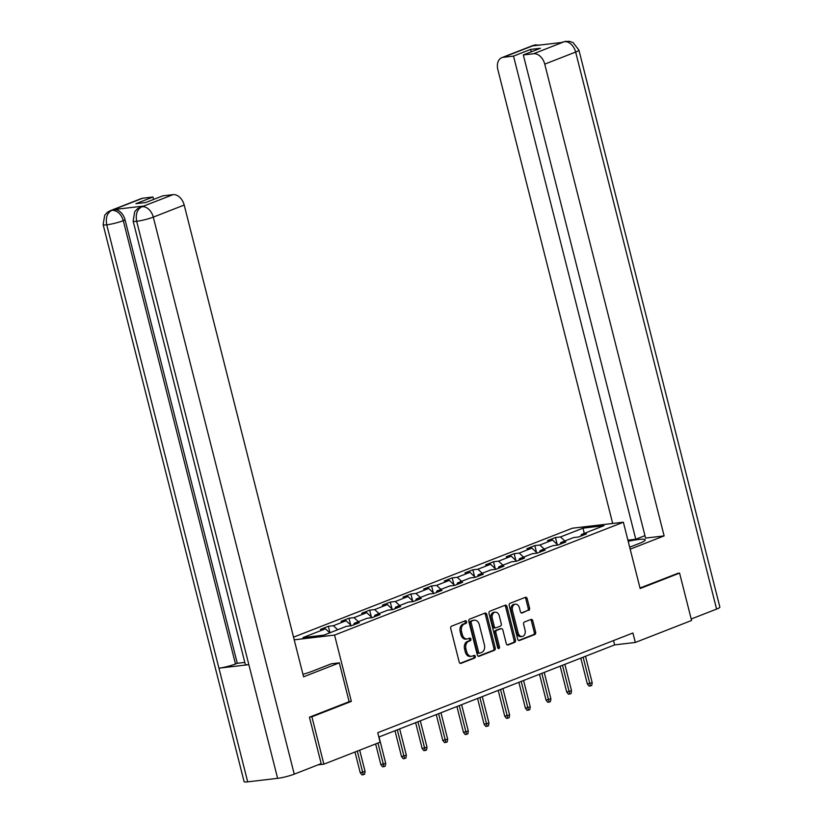 <?xml version="1.0" encoding="UTF-8"?>
<svg xmlns="http://www.w3.org/2000/svg" width="823" height="823" viewBox="0 0 823 823"><rect width="100%" height="100%" fill="white"/><g stroke="black" fill="none" stroke-linecap="round" stroke-linejoin="round"><path stroke-width="1.23" d="M466.59 621.725A1.358 0.957 83.3 0 0 465.355 620.779L451.549 626.18A1.934 1.368 83.3 0 0 450.726 628.546L459.193 662.021A1.934 1.368 83.3 0 0 460.715 663.431A1.934 1.368 83.3 0 0 460.962 663.369L474.768 657.978A1.358 0.957 83.3 0 0 474.11 655.375L472.32 656.075A6.193 4.393 83.3 0 1 471.538 656.27A6.193 4.393 83.3 0 1 466.662 651.744L465.952 648.956A6.193 4.393 83.3 0 1 468.606 641.374L470.386 640.685A1.358 0.957 83.3 0 0 469.727 638.082L467.948 638.771A6.193 4.393 83.3 0 1 467.166 638.967A6.193 4.393 83.3 0 1 462.279 634.451L461.58 631.663A6.193 4.393 83.3 0 1 464.223 624.081L466.013 623.381A1.358 0.957 83.3 0 0 466.59 621.725M467.166 638.967L465.787 639.132A6.193 4.393 83.3 0 1 460.901 634.615L460.201 631.817A6.193 4.393 83.3 0 1 462.845 624.245L464.635 623.546A1.358 0.957 83.3 0 0 464.676 621.046M460.129 663.317L473.39 658.143A1.358 0.957 83.3 0 0 473.431 655.633M471.538 656.27L470.159 656.425A6.193 4.393 83.3 0 1 465.283 651.909L464.573 649.121A6.193 4.393 83.3 0 1 467.227 641.539L469.007 640.839A1.358 0.957 83.3 0 0 469.059 638.339M528.726 610.419A1.934 1.368 83.3 0 0 529.559 608.053L527.183 598.66A1.934 1.368 83.3 0 0 525.65 597.251A1.934 1.368 83.3 0 0 525.413 597.313L510.075 603.3A1.934 1.368 83.3 0 0 509.252 605.666L517.718 639.142A1.934 1.368 83.3 0 0 519.251 640.561A1.934 1.368 83.3 0 0 519.488 640.5L534.827 634.502A1.934 1.368 83.3 0 0 535.65 632.136L532.779 620.799A1.934 1.368 83.3 0 0 531.257 619.38A1.934 1.368 83.3 0 0 531.01 619.441L524.446 622.003A1.934 1.368 83.3 0 0 523.623 624.369L525.043 629.996A5.175 3.673 83.3 0 1 522.173 636.498A5.175 3.673 83.3 0 1 518.089 632.712L512.513 610.676A5.175 3.673 83.3 0 1 515.383 604.185A5.175 3.673 83.3 0 1 519.467 607.96L520.393 611.633A1.934 1.368 83.3 0 0 521.926 613.053A1.934 1.368 83.3 0 0 522.163 612.991L527.348 610.584A1.934 1.368 83.3 0 0 528.181 608.218L525.804 598.825A1.934 1.368 83.3 0 0 524.868 597.519M640.14 588.527L679.582 573.106L691.577 620.47L635.325 642.454L632.928 632.99L377.736 732.717L380.133 742.192L323.881 764.176L311.896 716.802L351.339 701.391L334.56 635.078L623.361 522.214L640.14 588.527M486.774 614.452A1.934 1.368 83.3 0 0 485.251 613.042A1.934 1.368 83.3 0 0 485.004 613.104L469.676 619.091A1.934 1.368 83.3 0 0 468.843 621.458L477.319 654.933A1.934 1.368 83.3 0 0 478.842 656.353A1.934 1.368 83.3 0 0 479.089 656.291L494.417 650.293A1.934 1.368 83.3 0 0 495.251 647.927L486.774 614.452L485.395 614.616A1.934 1.368 83.3 0 0 484.469 613.31M489.88 611.201L505.209 605.203A1.934 1.368 83.3 0 1 505.456 605.142A1.934 1.368 83.3 0 1 506.978 606.561L515.445 640.037A1.934 1.368 83.3 0 1 514.622 642.403L508.058 644.965A1.934 1.368 83.3 0 1 507.812 645.026A1.934 1.368 83.3 0 1 506.289 643.617L502.853 630.037A1.934 1.368 83.3 0 0 501.33 628.628A1.934 1.368 83.3 0 0 501.084 628.69L496.732 630.387A1.934 1.368 83.3 0 0 495.899 632.753L499.479 646.888A1.358 0.957 83.3 0 1 497.658 647.598L489.047 613.567A1.934 1.368 83.3 0 1 489.88 611.201M293.544 637.167L572.335 528.212L623.361 522.214M334.56 635.078L294.212 639.821M557.202 544.373L555.463 537.532L547.521 540.639L552.562 540.042L539.857 545.011L534.816 545.608L526.874 548.704L531.915 548.118L519.21 553.087L514.169 553.673L506.227 556.78L511.268 556.183L498.563 561.152L493.522 561.749L485.58 564.845L490.621 564.259L477.906 569.218L472.875 569.814L464.933 572.921L469.974 572.324L457.259 577.293L452.228 577.88L444.286 580.987L449.317 580.39L436.612 585.359L431.581 585.955L423.639 589.052L428.67 588.466L415.965 593.434L410.934 594.021L402.992 597.128L408.023 596.531L395.318 601.5L390.287 602.097L382.345 605.193L387.376 604.607L374.671 609.565L369.64 610.162L361.698 613.269L366.729 612.672L354.024 617.641L348.993 618.227L341.051 621.334L346.082 620.737L333.377 625.706L328.346 626.303L320.404 629.4L325.435 628.813L302.936 637.609L323.902 635.14L346.401 626.344L351.431 625.758L359.373 622.651L354.343 623.248L353.612 624.904M555.463 537.532L560.504 536.946L583.003 528.15L603.969 525.681L581.46 534.477L586.501 533.89L578.559 536.987L573.518 537.584L560.813 542.552L565.854 541.956L557.912 545.063L552.871 545.649L540.166 550.618L545.207 550.021L537.265 553.128L531.915 548.118M354.343 623.248L367.048 618.279L372.078 617.682L380.02 614.586L374.99 615.172L387.695 610.203L392.725 609.617L400.667 606.51L395.637 607.107L408.342 602.138L413.372 601.541L421.314 598.444L416.284 599.031L428.989 594.072L434.019 593.476L441.961 590.369L436.931 590.965L449.636 585.997L454.666 585.41L462.608 582.303L457.578 582.9L470.283 577.931L475.313 577.335L483.255 574.238L478.225 574.824L490.93 569.855L495.96 569.269L503.902 566.162L498.872 566.759L511.577 561.79L516.618 561.193L524.549 558.097L519.519 558.683L532.224 553.725L537.265 553.128M557.932 545.052L552.562 540.042M544.178 549.044L539.857 545.011M560.813 542.552L560.093 544.209M523.531 557.12L519.21 553.087M540.166 550.618L539.446 552.274M516.628 561.193L511.268 556.183M502.884 565.185L498.563 561.152M519.519 558.683L518.799 560.35M495.981 569.259L490.621 564.259M482.237 573.261L477.906 569.218M498.872 566.759L498.152 568.415M475.334 577.335L469.974 572.324M461.59 581.326L457.259 577.293M478.225 574.824L477.505 576.481M454.687 585.4L449.317 580.39M440.943 589.391L436.612 585.359M457.578 582.9L456.847 584.556M434.04 593.465L428.67 588.466M420.296 597.467L415.965 593.434M436.931 590.965L436.2 592.622M413.393 601.541L408.023 596.531M399.649 605.533L395.318 601.5M416.284 599.031L415.553 600.697M392.746 609.606L387.376 604.607M379.002 613.608L374.671 609.565M395.637 607.107L394.906 608.763M372.099 617.682L366.729 612.672M358.355 621.674L354.024 617.641M374.99 615.172L374.259 616.828M351.452 625.747L346.082 620.737M337.708 629.739L333.377 625.706M329.766 632.846L325.435 628.813M309.829 717.049L311.896 716.802M318.007 764.865L323.881 764.176M679.582 573.106L677.514 573.353M378.837 737.048L614.637 644.893L635.325 642.454M584.248 533.386L583.003 528.15M564.835 540.978L560.504 536.946M581.46 534.477L580.74 536.133M613.536 640.561L614.637 644.893M329.982 632.764L328.346 626.303M350.721 625.069L348.993 618.227M371.368 616.993L369.64 610.162M392.015 608.927L390.287 602.097M412.662 600.852L410.934 594.021M433.31 592.786L431.581 585.955M453.957 584.721L452.228 577.88M474.604 576.645L472.875 569.814M495.251 568.58L493.522 561.749M515.898 560.504L514.169 553.673M536.545 552.439L534.816 545.608M351.339 701.391L349.127 701.649M478.245 656.24L493.039 650.458A1.934 1.368 83.3 0 0 493.862 648.092L485.395 614.616M471.764 621.139A1.358 0.957 83.3 0 0 471.188 622.795L478.616 652.176A1.358 0.957 83.3 0 0 479.86 653.123L481.743 652.392A6.193 4.393 83.3 0 0 484.397 644.81L479.315 624.729A6.193 4.393 83.3 0 0 474.429 620.203A6.193 4.393 83.3 0 0 473.647 620.398L470.386 621.303A1.358 0.957 83.3 0 0 469.799 622.96L471.188 622.795M479.511 653.164L478.482 653.287A1.358 0.957 83.3 0 1 477.237 652.341L469.799 622.96M474.429 620.203L473.05 620.367A6.193 4.393 83.3 0 0 472.268 620.563L473.647 620.398M470.386 621.303L472.268 620.563M507.225 644.913L513.243 642.568A1.934 1.368 83.3 0 0 514.066 640.201L505.6 606.726A1.934 1.368 83.3 0 0 504.664 605.419M500.199 628.793A1.934 1.368 83.3 0 0 499.952 628.782A1.934 1.368 83.3 0 0 499.705 628.844L495.353 630.552A1.934 1.368 83.3 0 0 494.52 632.918L498.1 647.053L499.479 646.888M497.987 648.257A1.358 0.957 83.3 0 0 498.1 647.053M499.294 615.954A5.175 3.673 83.3 0 0 495.209 612.168A5.175 3.673 83.3 0 0 492.339 618.67L494.304 626.426A1.934 1.368 83.3 0 0 495.827 627.846A1.934 1.368 83.3 0 0 496.074 627.784L500.425 626.087A1.934 1.368 83.3 0 0 501.258 623.711L499.294 615.954M495.209 612.168L493.831 612.333A5.175 3.673 83.3 0 0 490.961 618.824L492.339 618.67M494.695 627.949A1.934 1.368 83.3 0 1 494.448 628.011A1.934 1.368 83.3 0 1 492.926 626.591L490.961 618.824M521.329 612.94L527.348 610.584M515.383 604.185L514.005 604.339A5.175 3.673 83.3 0 0 511.134 610.841L512.513 610.676M522.173 636.498L520.794 636.663A5.175 3.673 83.3 0 1 516.71 632.877L511.134 610.841M518.655 640.448L533.438 634.667A1.934 1.368 83.3 0 0 534.271 632.301L531.401 620.954A1.934 1.368 83.3 0 0 530.465 619.657M365.073 771.449L364.61 774.186L363.293 774.7L361.914 774.865L360.207 772.674L365.073 771.449L359.692 750.185M363.293 774.7L357.305 751.111M360.207 772.674L354.98 752.016M302.946 674.315A22.17 2.85 -14.2 0 0 312.586 671.126L331.381 663.78L339.313 662.844L303.574 676.815L184.198 205.04L153.294 217.118L294.243 774.155L321.176 763.621L309.438 717.203L349.137 701.69L339.313 662.844M142.708 198.22L111.805 210.297A11.82 8.189 68.7 0 0 110.375 210.647L141.278 198.569A11.82 8.189 68.7 0 1 142.708 198.22L152.985 197.006L153.603 199.444M294.243 774.155A12.119 1.553 165.8 0 1 277.618 778.332L248.855 664.655A12.119 1.553 165.8 0 1 245.316 664.439L133.131 221.078A12.119 1.553 165.8 0 0 136.669 221.294C135.425 214.217 137.112 209.392 141.741 206.83L173.046 194.65A11.82 8.189 68.7 0 1 184.198 205.04M143.583 206.069L142.153 206.419A11.82 8.189 68.7 0 1 143.583 206.069L113.934 209.556A11.82 8.189 68.7 0 1 125.086 219.947L237.271 663.297L235.481 663.996A12.119 1.553 165.8 0 1 218.928 668.173L247.692 781.85L277.618 778.332M247.692 781.85A12.119 1.553 165.8 0 1 244.092 781.644L103.132 224.607A12.119 1.553 165.8 0 0 106.743 224.823C105.509 217.725 107.165 212.91 111.733 210.359L113.934 209.556M125.086 219.947L123.296 220.646A12.119 1.553 165.8 0 1 106.743 224.823L218.928 668.173L248.855 664.655L136.669 221.294A12.119 1.553 165.8 0 0 153.294 217.118A11.82 8.189 -111.3 0 0 142.142 206.727M152.985 197.006L135.908 203.682L145.702 202.53L162.769 195.853L173.046 194.65M237.271 663.297L244.801 662.412M235.481 663.996L123.296 220.646C121.187 214.001 117.463 210.534 112.144 210.256M629.688 547.192L639.245 543.458A22.17 2.85 -14.2 0 0 645.222 539.847A22.17 2.85 -14.2 0 0 628.196 541.308M630.181 549.167L664.12 535.907L645.571 538.088L523.315 54.946L533.592 53.742L564.537 41.603L562.366 42.405L532.707 45.893L534.549 45.131L503.244 57.312A11.82 8.189 -111.3 0 0 501.824 57.661A11.82 8.189 -111.3 0 0 497.853 69.646L612.682 523.469M644.954 535.65L635.778 539.24L627.908 540.166M664.12 535.907L544.744 64.132A11.82 8.189 -111.3 0 0 533.592 53.742M564.146 41.706L569.259 41.294L573.075 42.58L578.908 50.08L719.868 607.117A12.119 1.553 165.8 0 1 716.596 609.092L691.207 619.009M523.315 54.946L540.392 48.279L530.598 49.431L513.521 56.098L503.244 57.312M513.521 56.098L635.778 539.24M677.946 573.302L640.016 588.013M530.598 49.431L531.216 51.859M565.936 41.243L564.557 41.603M540.207 45.008L534.559 45.131M385.72 763.384L385.257 766.11L383.94 766.635L382.561 766.789L380.854 764.598L385.72 763.384L379.033 736.966M383.94 766.635L377.952 743.046M380.854 764.598L375.627 743.951M406.367 755.308L405.904 758.045L404.587 758.559L403.208 758.724L401.501 756.532L406.367 755.308L399.68 728.9M404.587 758.559L397.303 729.826M401.501 756.532L394.978 730.742M427.014 747.243L426.551 749.979L425.234 750.494L423.855 750.658L422.148 748.467L427.014 747.243L420.327 720.825M425.234 750.494L417.95 721.761M422.148 748.467L415.625 722.666M447.661 739.167L447.208 741.904L445.881 742.418L444.502 742.583L442.795 740.391L447.661 739.167L440.974 712.759M445.881 742.418L438.597 713.695M442.795 740.391L436.272 714.601M468.308 731.102L467.855 733.838L466.528 734.353L465.149 734.517L463.442 732.326L468.308 731.102L461.621 704.694M466.528 734.353L459.244 705.62M463.442 732.326L456.919 706.535M488.955 723.036L488.502 725.763L487.175 726.287L485.796 726.442L484.089 724.25L488.955 723.036L482.278 696.618M487.175 726.287L479.891 697.554M484.089 724.25L477.566 698.46M509.602 714.961L509.149 717.697L507.822 718.212L506.443 718.376L504.736 716.185L509.602 714.961L502.925 688.553M507.822 718.212L500.538 689.479M504.736 716.185L498.213 690.394M530.249 706.895L529.796 709.632L528.469 710.146L527.09 710.311L525.383 708.119L530.249 706.895L523.572 680.477M528.469 710.146L521.185 681.413M525.383 708.119L518.86 682.318M550.896 698.82L550.443 701.556L549.116 702.081L547.737 702.235L546.03 700.044L550.896 698.82L544.219 672.412M549.116 702.081L541.832 673.348M546.03 700.044L539.507 674.253M571.543 690.754L571.09 693.491L569.763 694.005L568.384 694.17L566.687 691.978L571.543 690.754L564.866 664.346M569.763 694.005L562.479 665.272M566.687 691.978L560.154 666.188M592.19 682.689L591.737 685.415L590.41 685.94L589.031 686.094L587.334 683.903L592.19 682.689L585.513 656.27M590.41 685.94L583.126 657.207M587.334 683.903L580.801 658.112M462.845 624.245L464.223 624.081M460.201 631.817L461.58 631.663M460.901 634.615L462.279 634.451M469.007 640.839L470.386 640.685M467.227 641.539L468.606 641.374M464.573 649.121L465.952 648.956M465.283 651.909L466.662 651.744M473.39 658.143L474.768 657.978M464.635 623.546L466.013 623.381M493.862 648.092L495.251 647.927M493.039 650.458L494.417 650.293M477.237 652.341L478.616 652.176M505.6 606.726L506.978 606.561M514.066 640.201L515.445 640.037M513.243 642.568L514.622 642.403M499.705 628.844L501.084 628.69M495.353 630.552L496.732 630.387M494.52 632.918L495.899 632.753M492.926 626.591L494.304 626.426M516.71 632.877L518.089 632.712M531.401 620.954L532.779 620.799M534.271 632.301L535.65 632.136M533.438 634.667L534.827 634.502M525.804 598.825L527.183 598.66M528.181 608.218L529.559 608.053M716.596 609.092L575.647 52.055L544.744 64.132M578.908 50.08A12.119 1.553 165.8 0 1 575.647 52.055A11.82 8.189 -111.3 0 0 564.496 41.664M501.824 57.661L532.728 45.584A11.82 8.189 68.7 0 1 534.158 45.234M536.977 45.388L534.497 45.193M478.307 653.328L479.686 653.174M499.952 628.782L501.33 628.628M494.448 628.011L495.827 627.846M110.375 210.647L107.443 212.293L104.706 215.235L103.132 224.607M140.373 207.118L137.462 208.744L134.715 211.686L133.131 221.078M562.726 42.055L561.615 42.487M532.728 45.584L535.968 44.761"/></g></svg>
